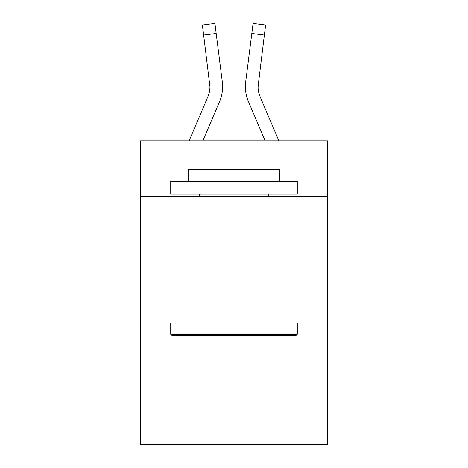 <?xml version="1.0" encoding="UTF-8"?>
<svg xmlns="http://www.w3.org/2000/svg" width="468" height="468" viewBox="0 0 468 468"><rect width="100%" height="100%" fill="white"/><g stroke="black" fill="none" stroke-linecap="round" stroke-linejoin="round"><path stroke-width="0.7" d="M327.659 196.537L327.659 140.85L140.341 140.85L140.341 196.537L327.659 196.537L327.659 444.6L140.341 444.6L140.341 196.537M327.659 323.101L140.341 323.101M219.574 101.556L202.843 140.85L219.574 101.556A37.967 37.967 -36.4 0 0 222.312 81.923L216.187 33.444L203.627 35.03L202.357 24.985L214.917 23.4L216.187 33.444M189.09 140.85L207.932 96.595A25.313 25.313 -31.7 0 0 209.951 86.726L203.627 35.03M222.563 88.522L222.61 86.849M222.119 80.402L222.312 81.923L222.119 80.402M278.91 140.85L260.068 96.595A25.313 25.313 31.7 0 1 258.049 86.726L264.373 35.03L251.813 33.444L253.083 23.4L265.643 24.985L253.083 23.4L265.643 24.985L253.083 23.4L265.643 24.985L253.083 23.4L265.643 24.985L253.083 23.4L265.643 24.985L253.083 23.4L265.643 24.985L253.083 23.4L265.643 24.985L253.083 23.4L265.643 24.985L253.083 23.4L265.643 24.985L253.083 23.4L265.643 24.985L253.083 23.4L265.643 24.985L264.373 35.03M248.426 101.556L265.157 140.85L248.426 101.556A37.967 37.967 36.4 0 1 245.688 81.923L251.813 33.444M258.079 87.92L258.248 83.509L258.079 87.92M172.236 335.755L170.721 334.24L297.279 334.24L295.764 335.755L172.236 335.755M297.279 181.35L297.279 194.004L170.721 194.004L170.721 181.35L297.279 181.35M188.44 181.35L188.44 169.709L279.56 169.709L279.56 181.35M297.279 323.101L297.279 334.24M170.721 323.101L170.721 334.24M268.427 194.004L268.427 196.537M199.573 194.004L199.573 196.537M207.932 96.595A25.313 25.313 -36.4 0 0 209.951 86.726A25.313 25.313 -36.4 0 1 207.932 96.595A25.313 25.313 -36.4 0 0 209.951 86.726A25.313 25.313 -36.4 0 1 207.932 96.595A25.313 25.313 -36.4 0 0 209.951 86.726A25.313 25.313 -36.4 0 1 207.932 96.595A25.313 25.313 -36.4 0 0 209.951 86.726A25.313 25.313 -36.4 0 1 207.932 96.595A25.313 25.313 -36.4 0 0 209.951 86.726A25.313 25.313 -36.4 0 1 207.932 96.595A25.313 25.313 -36.4 0 0 209.951 86.726A25.313 25.313 -36.4 0 1 207.932 96.595A25.313 25.313 -36.4 0 0 209.951 86.726A25.313 25.313 -36.4 0 1 207.932 96.595A25.313 25.313 -36.4 0 0 209.951 86.726A25.313 25.313 -36.4 0 1 207.932 96.595A25.313 25.313 -36.4 0 0 209.951 86.726A25.313 25.313 -36.4 0 1 207.932 96.595A25.313 25.313 -36.4 0 0 209.951 86.726A25.313 25.313 -36.4 0 1 207.932 96.595A25.313 25.313 -36.4 0 0 209.951 86.726A25.313 25.313 -36.4 0 1 207.932 96.595A25.313 25.313 -36.4 0 0 209.951 86.726A25.313 25.313 -36.4 0 1 207.932 96.595A25.313 25.313 -36.4 0 0 209.951 86.726A25.313 25.313 -36.4 0 1 207.932 96.595A25.313 25.313 -36.4 0 0 209.951 86.726A25.313 25.313 -36.4 0 1 207.932 96.595A25.313 25.313 -36.4 0 0 209.951 86.726A25.313 25.313 -36.4 0 1 207.932 96.595A25.313 25.313 -36.4 0 0 209.951 86.726A25.313 25.313 -36.4 0 1 207.932 96.595A25.313 25.313 -36.4 0 0 209.951 86.726A25.313 25.313 -36.4 0 1 207.932 96.595A25.313 25.313 -36.4 0 0 209.951 86.726A25.313 25.313 -36.4 0 1 207.932 96.595A25.313 25.313 -36.4 0 0 209.951 86.726A25.313 25.313 -36.4 0 1 207.932 96.595A25.313 25.313 -36.4 0 0 209.951 86.726A25.313 25.313 -36.4 0 1 207.932 96.595A25.313 25.313 -36.4 0 0 209.951 86.726A25.313 25.313 -36.4 0 1 207.932 96.595A25.313 25.313 -36.4 0 0 209.951 86.726A25.313 25.313 -36.4 0 1 207.932 96.595A25.313 25.313 -36.4 0 0 209.951 86.726A25.313 25.313 -36.4 0 1 207.932 96.595A25.313 25.313 -36.4 0 0 209.951 86.726A25.313 25.313 -36.4 0 1 207.932 96.595A25.313 25.313 -36.4 0 0 209.951 86.726A25.313 25.313 -36.4 0 1 207.932 96.595A25.313 25.313 -36.4 0 0 209.951 86.726A25.313 25.313 -36.4 0 1 207.932 96.595A25.313 25.313 -36.4 0 0 209.951 86.726A25.313 25.313 -36.4 0 1 207.932 96.595A25.313 25.313 -36.4 0 0 209.951 86.726A25.313 25.313 -36.4 0 1 207.932 96.595A25.313 25.313 -36.4 0 0 209.951 86.726A25.313 25.313 -36.4 0 1 207.932 96.595A25.313 25.313 -36.4 0 0 209.951 86.726A25.313 25.313 -36.4 0 1 207.932 96.595A25.313 25.313 -36.4 0 0 209.951 86.726A25.313 25.313 -36.4 0 1 207.932 96.595A25.313 25.313 -36.4 0 0 209.951 86.726A25.313 25.313 -36.4 0 1 207.932 96.595A25.313 25.313 -36.4 0 0 209.951 86.726A25.313 25.313 -36.4 0 1 207.932 96.595A25.313 25.313 -36.4 0 0 209.951 86.726A25.313 25.313 -36.4 0 1 207.932 96.595A25.313 25.313 -36.4 0 0 209.752 83.509L209.951 86.726M260.068 96.595A25.313 25.313 36.4 0 1 258.049 86.726A25.313 25.313 36.4 0 0 260.068 96.595A25.313 25.313 36.4 0 1 258.049 86.726A25.313 25.313 36.4 0 0 260.068 96.595A25.313 25.313 36.4 0 1 258.049 86.726A25.313 25.313 36.4 0 0 260.068 96.595A25.313 25.313 36.4 0 1 258.049 86.726A25.313 25.313 36.4 0 0 260.068 96.595A25.313 25.313 36.4 0 1 258.049 86.726A25.313 25.313 36.4 0 0 260.068 96.595A25.313 25.313 36.4 0 1 258.049 86.726A25.313 25.313 36.4 0 0 260.068 96.595A25.313 25.313 36.4 0 1 258.049 86.726A25.313 25.313 36.4 0 0 260.068 96.595A25.313 25.313 36.4 0 1 258.049 86.726A25.313 25.313 36.4 0 0 260.068 96.595A25.313 25.313 36.4 0 1 258.049 86.726A25.313 25.313 36.4 0 0 260.068 96.595A25.313 25.313 36.4 0 1 258.049 86.726A25.313 25.313 36.4 0 0 260.068 96.595A25.313 25.313 36.4 0 1 258.049 86.726A25.313 25.313 36.4 0 0 260.068 96.595A25.313 25.313 36.4 0 1 258.049 86.726A25.313 25.313 36.4 0 0 260.068 96.595A25.313 25.313 36.4 0 1 258.049 86.726A25.313 25.313 36.4 0 0 260.068 96.595A25.313 25.313 36.4 0 1 258.049 86.726A25.313 25.313 36.4 0 0 260.068 96.595A25.313 25.313 36.4 0 1 258.049 86.726A25.313 25.313 36.4 0 0 260.068 96.595A25.313 25.313 36.4 0 1 258.049 86.726A25.313 25.313 36.4 0 0 260.068 96.595A25.313 25.313 36.4 0 1 258.049 86.726A25.313 25.313 36.4 0 0 260.068 96.595A25.313 25.313 36.4 0 1 258.049 86.726A25.313 25.313 36.4 0 0 260.068 96.595A25.313 25.313 36.4 0 1 258.049 86.726A25.313 25.313 36.4 0 0 260.068 96.595A25.313 25.313 36.4 0 1 258.049 86.726A25.313 25.313 36.4 0 0 260.068 96.595A25.313 25.313 36.4 0 1 258.049 86.726A25.313 25.313 36.4 0 0 260.068 96.595A25.313 25.313 36.4 0 1 258.049 86.726A25.313 25.313 36.4 0 0 260.068 96.595A25.313 25.313 36.4 0 1 258.049 86.726A25.313 25.313 36.4 0 0 260.068 96.595A25.313 25.313 36.4 0 1 258.049 86.726A25.313 25.313 36.4 0 0 260.068 96.595A25.313 25.313 36.4 0 1 258.049 86.726A25.313 25.313 36.4 0 0 260.068 96.595A25.313 25.313 36.4 0 1 258.049 86.726A25.313 25.313 36.4 0 0 260.068 96.595A25.313 25.313 36.4 0 1 258.049 86.726A25.313 25.313 36.4 0 0 260.068 96.595A25.313 25.313 36.4 0 1 258.049 86.726A25.313 25.313 36.4 0 0 260.068 96.595A25.313 25.313 36.4 0 1 258.049 86.726A25.313 25.313 36.4 0 0 260.068 96.595A25.313 25.313 36.4 0 1 258.049 86.726A25.313 25.313 36.4 0 0 260.068 96.595A25.313 25.313 36.4 0 1 258.049 86.726A25.313 25.313 36.4 0 0 260.068 96.595A25.313 25.313 36.4 0 1 258.049 86.726A25.313 25.313 36.4 0 0 260.068 96.595A25.313 25.313 36.4 0 1 258.049 86.726A25.313 25.313 36.4 0 0 260.068 96.595A25.313 25.313 36.4 0 1 258.049 86.726A25.313 25.313 36.4 0 0 260.068 96.595A25.313 25.313 36.4 0 1 258.248 83.509M222.61 86.662L222.563 88.534L222.61 86.662M245.437 88.534L245.39 86.662M265.643 24.985L253.083 23.4M202.357 24.985L214.917 23.4"/></g></svg>
